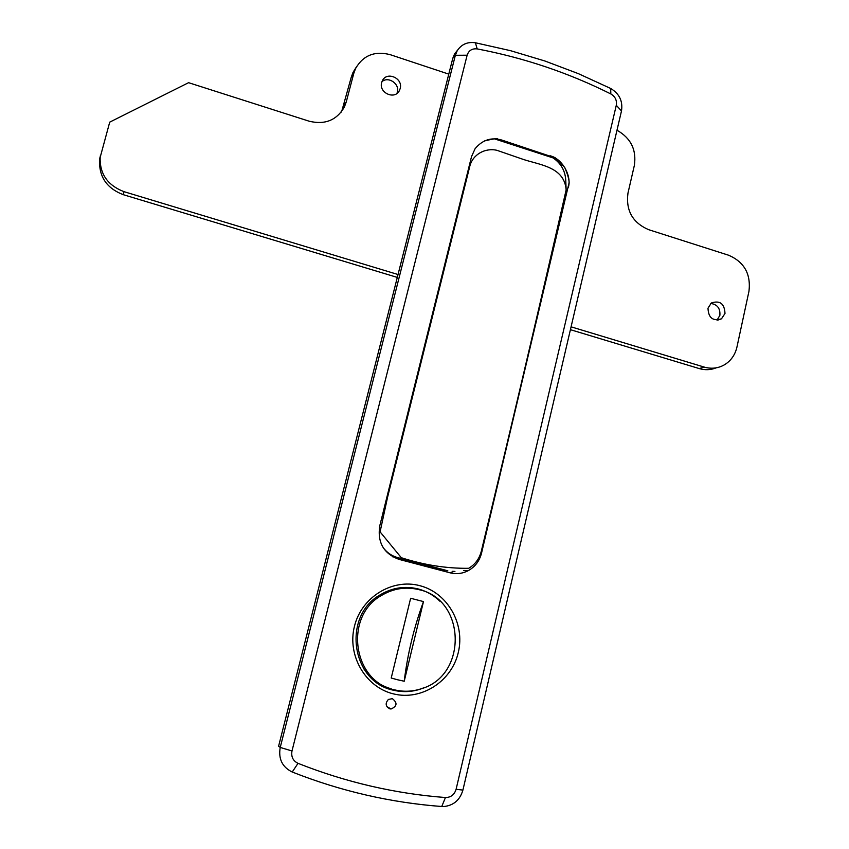 <?xml version="1.0" encoding="UTF-8"?>
<svg xmlns="http://www.w3.org/2000/svg" width="849" height="849" viewBox="0 0 849 849"><rect width="100%" height="100%" fill="white"/><g stroke="black" fill="none" stroke-linecap="round" stroke-linejoin="round"><path stroke-width="1.27" d="M371.119 786.174C395.846 791.873 420.616 795.651 445.449 797.529C450.84 797.487 454.395 794.738 456.104 789.283L616.289 105.276C617.043 100.352 615.228 96.574 610.834 93.952C568.671 72.855 524.12 57.838 477.191 48.913C472.108 48.361 468.754 50.462 467.13 55.206L291.992 750.972C290.995 756.735 293.001 760.853 298.02 763.336C322.036 772.845 346.403 780.464 371.119 786.174M441.756 806.497C416.583 804.629 391.453 800.83 366.386 795.089C341.309 789.326 316.592 781.642 292.226 772.017C282.239 767.082 278.239 758.889 280.234 747.438L455.361 55.281L457.208 50.749C461.421 44.307 467.481 41.643 475.398 42.768L510.504 50.675L544.846 60.979L578.275 73.608L610.664 88.466C619.377 93.666 622.986 101.169 621.489 110.954L462.907 790.101C459.978 799.981 453.653 805.468 443.91 806.529L441.756 806.497L445.449 797.529M392.376 698.674C397.619 702.792 397.173 706.23 391.039 709L389.903 708.862C385.51 706.464 385.022 703.312 388.418 699.427L392.376 698.674M393.533 693.898C421.497 700.924 451.7 681.301 458.29 652.499C465.284 623.792 447.402 592.666 419.809 585.672C392.334 578.254 361.525 597.08 354.457 626.286C346.976 655.386 365.463 687.308 393.533 693.898M440.27 601.559C433.966 595.393 426.601 591.191 418.175 588.951C404.931 585.725 392.323 587.657 380.363 594.735C342.02 615.748 350.987 681.991 393.565 690.237C402.532 692.37 411.415 692.02 420.213 689.176L424.596 687.499M386.666 687.987L391.538 688.985M480.757 553.208L481.521 553.187C479.547 560.86 475.228 566.633 468.542 570.496C462.663 573.637 456.486 574.402 450.012 572.799L398.934 559.353C383.716 553.622 377.306 542.511 379.726 525.998L471.524 156.609L475.09 148.713C482.455 139.862 491.412 136.997 501.939 140.096L497.493 139.077M481.521 553.187L568.851 183.734M467.13 55.206L455.361 55.281L452.761 58.379L278.589 746.26L280.234 747.438L291.992 750.972M452.761 58.379L454.597 53.88L457.579 50.144M554.089 157.511L501.939 140.096M550.12 155.781C562.218 158.646 572.067 176.04 568.236 187.735M406.724 588.145L403.392 587.476M449.853 572.757L453.727 571.462M556.817 159.134L494.5 138.865M481.351 551.054C511.416 426.315 539.677 305.937 566.145 189.932C564.405 166.086 538.372 164.95 521.212 158.699L496.835 150.284C485.15 147.63 472.904 154.401 469.858 166.011L387.568 497.238L380.087 531.877L401.312 557.719C424.139 565.041 446.606 568.565 468.701 568.299C475.175 564.458 479.388 558.716 481.351 551.054M566.134 189.571L565.752 180.073C565.137 170.681 560.913 163.295 553.092 157.925M383.122 547.573C386.741 552.423 391.389 555.702 397.067 557.422L392.747 556.838M452.549 571.324L454.926 571.419M444.547 570.613L395.358 557.655M432.353 568.151L432.523 567.45M413.696 588.612L413.834 588.039M412.497 588.453L412.646 587.858M381.965 81.642C388.439 75.975 399.932 83.934 397.332 92.254L396.929 93.432M400.166 88.614L399.348 90.673C394.732 100.171 378.505 92.753 381.679 82.555L382.39 80.708C386.868 70.966 403.349 78.331 400.166 88.614M710.74 303.454C717.309 304.398 720.366 308.357 719.888 315.329L717.012 320.169M724.993 313.472L721.501 318.799C712.916 321.453 708.416 317.919 707.992 308.187L711.345 302.987C719.963 300.164 724.515 303.655 724.993 313.472M616.979 130.226C630.871 138.132 636.665 149.87 634.352 165.438L627.963 193.137C625.724 210.552 632.611 222.735 648.615 229.665L728.644 255.241C744.233 261.991 751.015 274.004 748.967 291.271L736.953 347.029C735.181 354.68 731.159 360.517 724.887 364.539C718.477 368.328 711.589 369.177 704.214 367.086L571.08 326.833M398.032 274.524L123.975 191.662L123.201 194.654C106.486 188.181 98.633 176.39 99.651 159.283L99.98 157.415M716.195 367.84C710.719 370.026 705.063 370.27 699.226 368.572L570.411 329.677M397.3 277.411L123.201 194.654M99.651 159.283L109.723 122.139L188.584 82.682L309.153 121.205C324.923 125.026 336.671 120.303 344.376 107.006L341.945 110.54L351.274 77.174L353.025 72.398L356.198 67.262M343.813 105.499L346.254 101.933L353.778 73.407L351.274 77.174M353.025 72.398L355.529 68.589C363.16 55.334 374.717 50.696 390.19 54.665L448.781 74.128M340.969 112.376L341.945 110.54M412.03 219.244L414.683 208.758M355.529 68.589L353.778 73.407M346.254 101.933L344.376 107.006M100.235 156.004C99.216 173.238 107.123 185.124 123.975 191.662M400.898 587.795L398.86 587.954L401.917 588.124C394.01 588.665 386.613 591.021 379.715 595.202L377.179 596.858M363.669 668.598C370.249 678.33 379.015 684.952 389.946 688.454M419.013 589.673C405.939 586.489 393.501 588.389 381.679 595.351C343.696 616.109 352.526 681.705 394.679 689.876C403.583 691.988 412.391 691.638 421.115 688.804C467.884 675.666 465.921 599.383 419.013 589.673M397.703 679.794L391.219 678.033L410.64 598.269L423.492 601.58L404.209 681.238L397.703 679.794M423.492 601.58C414.004 627.326 407.573 653.879 404.209 681.238M562.717 164.589L561.104 165.799M555.076 159.325L555.766 158.795M462.907 790.101L456.104 789.283M616.289 105.276L621.489 110.954M610.834 93.952L610.664 88.466M477.191 48.913L475.398 42.768M292.226 772.017L298.02 763.336M397.056 557.432L447.816 570.793M699.226 368.572L704.214 367.086M386.868 706.623L391.039 709M454.597 53.88L457.208 50.749M468.542 570.496L463.671 570.464M568.83 183.925L568.639 185.071C569.944 182.609 568.65 176.741 564.744 167.455C557.931 159.835 554.365 156.513 554.036 157.479L554.355 157.596M484.333 140.966C493.513 138.748 497.981 138.143 497.737 139.13L497.641 139.098M399.348 90.673L397.65 92.838M721.501 318.799L717.755 320.137M379.715 595.202L381.679 595.351"/></g></svg>

